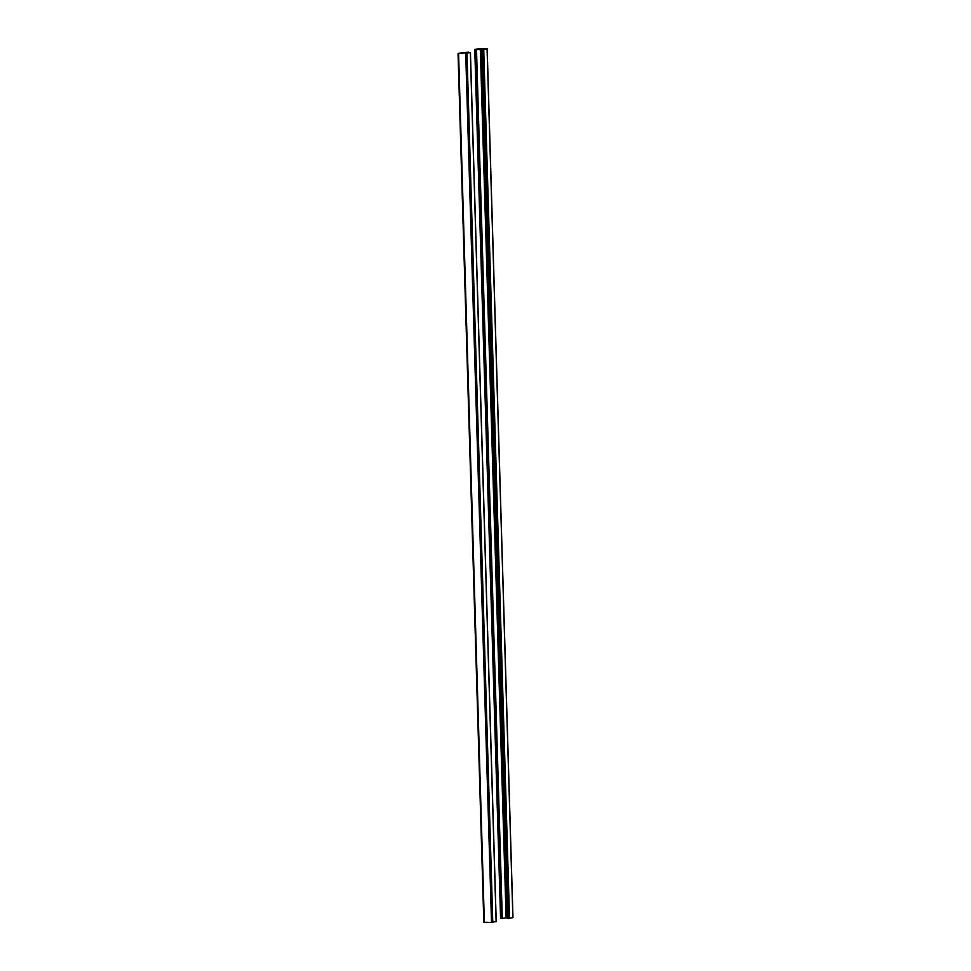 <?xml version="1.0" encoding="UTF-8"?>
<svg xmlns="http://www.w3.org/2000/svg" width="971" height="971" viewBox="0 0 971 971"><rect width="100%" height="100%" fill="white"/><g stroke="black" fill="none" stroke-linecap="round" stroke-linejoin="round"><path stroke-width="1.46" d="M464.769 52.458L468.762 52.131L464.769 52.458M463.677 52.483L470.437 52.665L458.579 53.441L463.677 52.483M496.132 921.503L491.508 922.45L483.825 922.244L458.13 53.417M458.652 53.332L469.867 52.689L458.652 53.369M487.078 48.805L479.492 48.55L474.77 49.46L482.259 49.048L481.495 49.618L482.453 49.667L487.078 48.805L512.87 917.583M507.275 918.493L481.495 49.618L507.275 918.493L512.87 917.668M474.868 49.497L500.563 918.335L502.286 918.396L506.109 917.886L480.329 49.011M506.109 917.886L507.263 917.911M482.332 49.594L486.386 48.744L475.353 49.436L482.332 49.594M458.579 53.441L484.359 922.316M465.716 53.575L491.508 922.45M466.99 53.49L492.783 922.365M470.34 52.713L496.132 921.588M461.99 52.555L462.026 53.441M462.512 52.519L462.536 53.454M509.52 918.457L483.728 49.582M508.246 918.542L482.453 49.667M507.493 918.517L481.701 49.655M502.286 918.396L476.506 49.521M501.849 918.42L476.057 49.545M501.097 918.396L475.317 49.533M458.033 53.369L483.825 922.244M470.437 52.665L496.23 921.54M512.967 917.631L487.175 48.756M500.563 918.335L474.77 49.46"/></g></svg>
